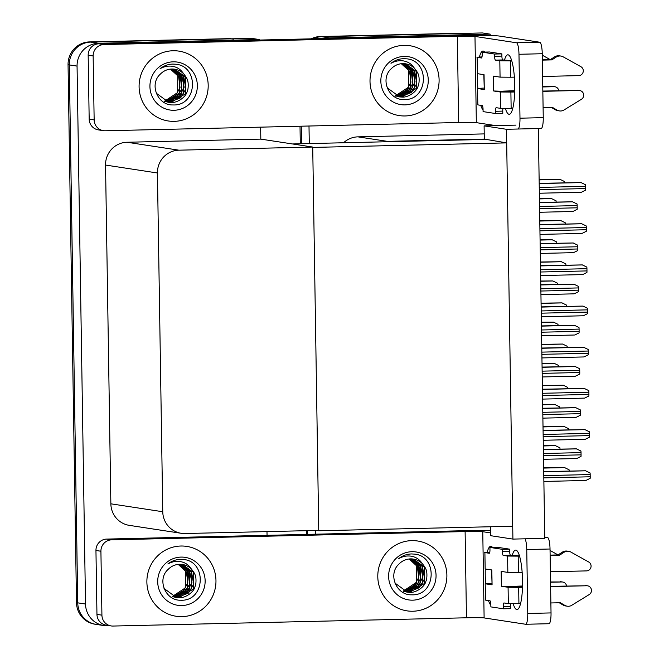 <?xml version="1.0" encoding="UTF-8"?>
<svg xmlns="http://www.w3.org/2000/svg" width="659" height="659" viewBox="0 0 659 659"><rect width="100%" height="100%" fill="white"/><g stroke="black" fill="none" stroke-linecap="round" stroke-linejoin="round"><path stroke-width="0.99" d="M484.225 133.901L357.911 136.858A22.315 21.813 98.7 0 0 343.578 142.764M515.956 125.128L484.101 125.869L484.307 139.098L387.434 141.364A22.315 21.813 98.7 0 0 383.472 141.825M484.307 139.098L506.689 142.888L512.71 526.236L318.75 530.767L312.728 147.418L506.689 142.888M324.763 38.527A22.315 21.813 -81.3 0 1 329.442 37.892L490.172 34.136L482.404 32.95L321.674 36.706L460.583 33.461A22.315 21.813 -81.3 0 1 464.298 33.7M490.172 34.136L490.189 35.537M491.598 124.979L491.606 125.696M312.918 38.799A22.315 21.813 -81.3 0 1 321.674 36.706A22.315 21.813 -81.3 0 0 312.918 38.799M307.662 534.383L307.605 530.66L307.662 534.383M301.525 143.744L301.254 126.19L301.525 143.744M315.414 534.202L315.356 530.479M309.277 143.563L308.997 126.009M506.474 129.288L512.916 539.095L544.771 538.345L538.329 128.538L506.474 129.288L484.101 125.869M490.403 526.755L490.543 535.676L512.916 539.095M316.633 530.446L318.75 530.767M292.456 143.959L484.316 139.469M99.913 624.633A22.315 21.813 -81.3 0 1 96.198 624.394A22.315 21.813 -81.3 0 1 77.746 602.845L69.294 64.911A22.315 21.813 -81.3 0 1 90.761 42.102L251.491 38.346L259.259 39.532L259.267 40.051M110.061 625.762L107.681 625.819A22.315 21.813 -81.3 0 1 103.965 625.58A22.315 21.813 -81.3 0 1 85.513 604.031L77.062 66.098A22.315 21.813 -81.3 0 1 98.529 43.288L259.259 39.532M260.635 127.146L260.824 139.123L127.006 142.253A22.315 21.813 98.7 0 0 105.539 165.055L110.86 503.814A22.315 21.813 98.7 0 0 129.304 525.363L181.2 533.288A22.315 21.813 98.7 0 0 184.924 533.526L318.742 530.396L312.72 147.048L260.824 139.123M266.986 531.607L267.052 535.33M312.72 147.048L178.902 150.178A22.315 21.813 98.7 0 0 157.435 172.987L162.757 511.738A22.315 21.813 98.7 0 0 181.2 533.288M306.427 534.408L306.369 530.684M300.29 143.769L300.01 126.223M311.205 38.84A22.315 21.813 -81.3 0 1 320.431 36.517L459.339 33.271A22.315 21.813 -81.3 0 1 462.396 33.42M103.965 625.58L96.198 624.394A22.315 21.813 -81.3 0 1 77.746 602.845L69.294 64.911A22.315 21.813 -81.3 0 1 90.761 42.102L229.67 38.856A22.315 21.813 -81.3 0 1 233.393 39.095M96.198 624.394L94.954 624.205A22.315 21.813 -81.3 0 1 76.502 602.655L68.05 64.722A22.315 21.813 -81.3 0 1 89.517 41.912L228.426 38.667A22.315 21.813 -81.3 0 1 231.482 38.815M543.313 445.731L555.397 445.641L559.928 447.832A3.715 0.774 88.7 0 1 560.01 449.034M543.667 467.874L564.549 467.577L569.071 469.768A3.715 0.774 88.7 0 1 569.162 470.971M543.37 449.43L576.403 448.845L580.933 451.036A3.715 0.774 88.7 0 1 581.032 452.618L581.065 454.85A3.715 0.774 88.7 0 1 581.016 456.407L576.74 458.532L543.527 459.307L576.707 458.532M543.724 471.564L585.554 470.781L590.085 472.973A3.715 0.774 88.7 0 1 590.176 474.554L590.217 476.786A3.715 0.774 88.7 0 1 590.167 478.343L585.892 480.469L543.873 481.449L585.859 480.469M543.074 430.393L584.904 429.61L589.434 431.802A3.715 0.774 88.7 0 1 589.533 433.383L589.566 435.607A3.715 0.774 88.7 0 1 589.517 437.172L585.241 439.298L543.23 440.278L585.208 439.289M542.431 389.222L584.261 388.431L588.792 390.622A3.715 0.774 88.7 0 1 588.882 392.204L588.924 394.436A3.715 0.774 88.7 0 1 588.874 395.993L584.599 398.118L542.579 399.099L584.566 398.118M541.78 348.043L583.61 347.26L588.141 349.451A3.715 0.774 88.7 0 1 588.24 351.033L588.273 353.265A3.715 0.774 88.7 0 1 588.223 354.822L583.948 356.947L541.937 357.928L583.915 356.947M541.13 306.872L582.968 306.089L587.499 308.28A3.715 0.774 88.7 0 1 587.589 309.862L587.63 312.086A3.715 0.774 88.7 0 1 587.581 313.651L583.306 315.776L541.286 316.757M543.016 426.694L563.898 426.398L568.429 428.589A3.715 0.774 88.7 0 1 568.519 429.8M542.365 385.523L563.256 385.227L567.778 387.418A3.715 0.774 88.7 0 1 567.869 388.629M541.723 344.344L562.605 344.047L567.135 346.247A3.715 0.774 88.7 0 1 567.218 347.45M541.072 303.173L561.954 302.876L566.485 305.068A3.715 0.774 88.7 0 1 566.575 306.278M542.67 404.552L554.746 404.461L559.277 406.652A3.715 0.774 88.7 0 1 559.367 407.863M542.019 363.381L554.104 363.29L558.634 365.481A3.715 0.774 88.7 0 1 558.717 366.692M541.377 322.21L553.453 322.119L557.984 324.31A3.715 0.774 88.7 0 1 558.074 325.513M542.728 408.25L575.76 407.674L580.282 409.865A3.715 0.774 88.7 0 1 580.381 411.447L580.422 413.679A3.715 0.774 88.7 0 1 580.373 415.236L576.098 417.361L542.884 418.136L576.065 417.361M542.077 367.079L575.109 366.495L579.64 368.694A3.715 0.774 88.7 0 1 579.739 370.276L579.772 372.5A3.715 0.774 88.7 0 1 579.722 374.065L575.414 376.182L542.233 376.956L575.447 376.182M541.434 325.908L574.467 325.324L578.989 327.515A3.715 0.774 88.7 0 1 579.088 329.096L579.121 331.329A3.715 0.774 88.7 0 1 579.08 332.886L574.805 335.011L541.591 335.785L574.772 335.011M504.44 60.208A29.754 6.195 88.7 0 1 507.842 54.821A29.754 6.195 88.7 0 1 514.753 85.513A29.754 6.195 88.7 0 1 509.234 114.304A29.754 6.195 88.7 0 1 505.395 108.496M174.198 121.355A35.331 34.532 98.7 0 0 208.112 88.265A35.331 34.532 98.7 0 0 178.976 51.13A35.331 34.532 98.7 0 0 173.086 50.751A35.331 34.532 98.7 0 0 139.173 83.841A35.331 34.532 98.7 0 0 168.309 120.976A35.331 34.532 98.7 0 0 174.198 121.355A35.331 34.532 -81.3 0 1 168.309 120.976A35.331 34.532 -81.3 0 1 139.173 83.841A35.331 34.532 -81.3 0 1 173.086 50.751A35.331 34.532 -81.3 0 1 178.976 51.13A35.331 34.532 -81.3 0 1 208.112 88.265A35.331 34.532 -81.3 0 1 174.198 121.355M405.112 115.959A35.331 34.532 98.7 0 0 439.018 82.869A35.331 34.532 98.7 0 0 409.89 45.735A35.331 34.532 98.7 0 0 404 45.356A35.331 34.532 98.7 0 0 370.086 78.446A35.331 34.532 98.7 0 0 399.222 115.58A35.331 34.532 98.7 0 0 405.112 115.959A35.331 34.532 -81.3 0 1 399.222 115.58A35.331 34.532 -81.3 0 1 370.086 78.446A35.331 34.532 -81.3 0 1 404 45.356A35.331 34.532 -81.3 0 1 409.89 45.735A35.331 34.532 -81.3 0 1 439.018 82.869A35.331 34.532 -81.3 0 1 405.112 115.959M94.146 119.88L93.141 55.966L88.166 55.208A11.154 10.906 -81.3 0 1 98.899 43.807L446.538 35.677A44.631 1.606 -0.9 0 1 499.497 36.08L539.746 42.225A11.154 2.323 88.7 0 1 542.25 53.733L518.979 54.277A11.154 2.323 -91.3 0 0 516.475 42.769L474.982 36.434L476.342 122.648A14.877 0.535 -0.9 0 0 458.689 122.516L105.226 130.779A11.154 10.906 98.7 0 1 94.146 119.88L89.171 119.122L88.166 55.208M103.372 130.655L98.397 129.897A11.154 10.906 -81.3 0 1 89.171 119.122M517.908 128.991A11.154 2.323 -91.3 0 0 519.984 118.192L543.255 117.648L542.25 53.733M543.255 117.648A11.154 2.323 88.7 0 1 541.187 128.447A11.154 2.323 88.7 0 1 541.097 128.439M519.984 118.192L518.979 54.277M483.063 109.88A29.754 6.195 88.7 0 1 480.732 105.325M477.857 88.364A29.754 6.195 88.7 0 1 477.503 73.684M479.423 56.995A29.754 6.195 88.7 0 1 482.981 51.023A29.754 6.195 88.7 0 1 484.686 52.094M495.667 125.597L476.342 122.648M458.689 122.516L457.33 36.303L103.875 44.565A11.154 10.906 98.7 0 0 93.141 55.966M457.33 36.303A14.877 0.535 179.1 0 1 474.982 36.434M512.216 555.488A29.754 6.195 88.7 0 1 515.626 550.092A29.754 6.195 88.7 0 1 522.538 580.785A29.754 6.195 88.7 0 1 517.018 609.583A29.754 6.195 88.7 0 1 513.18 603.768M181.975 616.635A35.331 34.532 98.7 0 0 215.888 583.536A35.331 34.532 98.7 0 0 186.761 546.402A35.331 34.532 98.7 0 0 180.871 546.023A35.331 34.532 98.7 0 0 146.957 579.121A35.331 34.532 98.7 0 0 176.093 616.256A35.331 34.532 98.7 0 0 181.975 616.635A35.331 34.532 -81.3 0 1 176.093 616.256A35.331 34.532 -81.3 0 1 146.957 579.121A35.331 34.532 -81.3 0 1 180.871 546.023A35.331 34.532 -81.3 0 1 186.761 546.402A35.331 34.532 -81.3 0 1 215.888 583.536A35.331 34.532 -81.3 0 1 181.975 616.635M412.888 611.231A35.331 34.532 98.7 0 0 446.802 578.141A35.331 34.532 98.7 0 0 417.666 541.006A35.331 34.532 98.7 0 0 411.776 540.627A35.331 34.532 98.7 0 0 377.871 573.717A35.331 34.532 98.7 0 0 406.998 610.852A35.331 34.532 98.7 0 0 412.888 611.231A35.331 34.532 -81.3 0 1 406.998 610.852A35.331 34.532 -81.3 0 1 377.871 573.717A35.331 34.532 -81.3 0 1 411.776 540.627A35.331 34.532 -81.3 0 1 417.666 541.006A35.331 34.532 -81.3 0 1 446.802 578.141A35.331 34.532 -81.3 0 1 412.888 611.231M101.923 615.16A11.154 10.906 98.7 0 0 111.149 625.935L106.181 625.169A11.154 10.906 -81.3 0 1 96.955 614.394L101.923 615.16L100.918 551.237L95.95 550.479A11.154 10.906 -81.3 0 1 106.684 539.078L454.323 530.948A44.631 1.606 -0.9 0 1 490.461 530.668M96.955 614.394L95.95 550.479M544.746 537.077L547.522 537.505A11.154 2.323 88.7 0 1 550.026 549.005L526.755 549.548A11.154 2.323 -91.3 0 0 525.042 538.807M490.494 532.892L482.767 531.706L484.118 617.92L525.602 624.254A11.154 2.323 -91.3 0 0 525.693 624.262A11.154 2.323 -91.3 0 0 527.76 613.463L551.031 612.919L550.026 549.005M551.031 612.919A11.154 2.323 88.7 0 1 548.963 623.719A11.154 2.323 88.7 0 1 548.881 623.711M527.76 613.463L526.755 549.548M490.84 605.151A29.754 6.195 88.7 0 1 488.508 600.596M485.642 583.635A29.754 6.195 88.7 0 1 485.279 568.964M487.207 552.267A29.754 6.195 88.7 0 1 490.766 546.295A29.754 6.195 88.7 0 1 492.471 547.374M484.118 617.92A14.877 0.535 -0.9 0 0 466.465 617.788L465.114 531.574L111.651 539.836A11.154 10.906 98.7 0 0 100.918 551.237M111.149 625.935A11.154 10.906 98.7 0 0 113.01 626.05L466.465 617.788M465.114 531.574A14.877 0.535 179.1 0 1 482.767 531.706M514.712 91.716L493.616 90.975L493.385 76.115L500.066 77.136L499.81 60.785L495.453 60.117A3.715 0.774 88.7 0 1 494.621 56.287L494.588 54.054L501.861 53.881L489.431 51.987L482.157 52.16L482.19 54.384A3.715 0.774 88.7 0 1 481.498 57.984A3.715 0.774 88.7 0 1 481.474 57.984L477.124 57.317L477.38 73.668L484.06 74.689L484.291 89.55L483.813 74.648M500.296 91.996L510.89 92.079L511.145 108.43L500.552 108.348L500.296 91.996L493.616 90.975M510.89 92.079L514.704 91.988M542.843 91.329L578.973 90.489A4.753 4.646 -81.3 0 1 581.436 99.287L563.363 110.391A7.438 7.274 -81.3 0 1 556.871 110.004L555.323 109.765L551.459 107.483M542.835 91.057L578.973 90.489M499.81 60.785L510.396 60.867L510.651 77.218L514.374 77.128M542.604 76.469L578.742 75.62A4.753 4.646 -81.3 0 0 580.925 66.716L562.514 56.468A7.438 7.274 -81.3 0 0 556.048 57.152L551.822 59.895L550.265 59.656L554.491 56.921A7.438 7.274 -81.3 0 1 559.483 55.834L561.031 56.073M510.651 77.218L500.066 77.136M542.769 86.683L554.112 86.691L542.769 86.955M484.027 88.059L477.413 88.471L477.866 104.888L482.215 105.547A3.715 0.774 88.7 0 1 483.055 109.386L483.088 111.61L495.519 113.513L502.792 113.34L502.759 111.107A3.715 0.774 88.7 0 1 502.957 108.471M484.291 89.55L477.61 88.537M477.38 73.668L477.124 57.317M511.664 60.562L502.726 59.953A3.715 0.774 88.7 0 1 501.894 56.114L501.861 53.881M477.866 104.888L477.413 88.471M554.112 86.691A4.753 4.646 -81.3 0 1 558.774 90.687M554.903 86.741L553.346 86.502A4.753 4.646 98.7 0 0 552.555 86.453M510.396 60.867L511.746 60.834M542.349 60.117L551.822 59.895M542.349 59.845L550.265 59.656L542.275 55.175M494.588 54.054L482.157 52.16M482.026 56.888L476.927 57.251M495.519 113.513L495.486 111.28A3.715 0.774 88.7 0 1 496.178 107.681A3.715 0.774 88.7 0 1 496.202 107.681L500.552 108.348M511.145 108.43L512.784 108.389M543.098 107.681L552.563 107.458L556.871 110.004M579.763 90.538L578.207 90.299A4.753 4.646 98.7 0 0 577.416 90.25M559.417 110.91L557.868 110.671A7.438 7.274 -81.3 0 1 555.323 109.765M514.737 90.72L503.089 91.14M522.496 586.988L501.392 586.255L501.161 571.386L507.842 572.407L507.587 556.056L503.237 555.397A3.715 0.774 88.7 0 1 502.397 551.558L502.364 549.326L509.638 549.161L497.207 547.258L489.934 547.431L489.966 549.664A3.715 0.774 88.7 0 1 489.283 553.263A3.715 0.774 88.7 0 1 489.25 553.255L484.9 552.596L485.156 568.948L491.836 569.961L492.075 584.83L491.598 569.928M508.081 587.276L518.666 587.35L518.93 603.702L508.336 603.628L508.081 587.276L501.392 586.255M518.666 587.35L522.488 587.268M550.619 586.609L586.749 585.76A4.753 4.646 -81.3 0 1 589.212 594.566L571.139 605.662A7.438 7.274 -81.3 0 1 564.656 605.275L563.099 605.036L559.236 602.763M550.619 586.337L586.749 585.76M507.587 556.056L518.18 556.138L518.435 572.49L522.159 572.399M550.389 571.74L586.518 570.9A4.753 4.646 -81.3 0 0 588.701 561.987L570.299 551.74A7.438 7.274 -81.3 0 0 563.824 552.431L559.598 555.175L558.049 554.936L562.267 552.193A7.438 7.274 -81.3 0 1 567.259 551.105L568.816 551.344M518.435 572.49L507.842 572.407M550.545 581.955L561.896 581.963L550.553 582.235M491.803 583.33L485.197 583.742L485.65 600.16L489.999 600.827A3.715 0.774 88.7 0 1 490.831 604.657L490.873 606.89L503.303 608.784L510.568 608.619L510.536 606.387A3.715 0.774 88.7 0 1 510.733 603.743M492.075 584.83L485.395 583.808M485.156 568.948L484.9 552.596M519.44 555.834L510.511 555.224A3.715 0.774 88.7 0 1 509.671 551.385L509.638 549.161M485.65 600.16L485.197 583.742M561.896 581.963A4.753 4.646 -81.3 0 1 566.559 585.958M562.687 582.021L561.13 581.782A4.753 4.646 98.7 0 0 560.339 581.732M518.18 556.138L519.523 556.105M550.133 555.389L559.598 555.175M550.125 555.117L558.049 554.936L550.051 550.454M502.364 549.326L489.934 547.431M489.802 552.16L484.703 552.53M503.303 608.784L503.262 606.56A3.715 0.774 88.7 0 1 503.954 602.96A3.715 0.774 88.7 0 1 503.987 602.96L508.336 603.628M518.93 603.702L520.561 603.669M550.875 602.96L560.348 602.738L564.656 605.275M587.548 585.81L585.991 585.579A4.753 4.646 98.7 0 0 585.2 585.521M567.201 606.181L565.644 605.951A7.438 7.274 -81.3 0 1 563.099 605.036M522.521 585.999L510.865 586.419M403.728 58.676L406.891 58.84C430.368 61.098 428.276 100.934 403.769 99.542C388.612 100.102 379.683 78.775 391.364 68.627A16.813 16.434 98.7 0 1 414.404 68.231C411.76 64.112 408.053 61.666 403.283 60.892C398.95 60.307 394.856 61.114 390.976 63.313C394.757 60.364 399.008 58.816 403.728 58.676M404.173 56.419A24.251 23.708 -81.3 0 1 428.268 80.101A24.251 23.708 -81.3 0 1 404.931 104.888A24.251 23.708 -81.3 0 1 380.844 81.214A24.251 23.708 -81.3 0 1 404.173 56.419M387.171 87.795L399.675 96.922L402.525 97.104C407.748 97.458 416.9 92.095 418.168 85.802C419.248 84.228 419.478 77.605 418.572 75.381C418.3 73.635 416.916 71.246 414.404 68.231M399.428 96.881L402.031 97.03L416.472 88.347L416.529 71.6L405.392 63.775M398.448 96.684L400.062 96.733L414.495 88.051L414.56 71.296L404.387 63.668M398.753 96.749L400.557 96.807L411.554 92.425L416.768 83.569L414.56 70.562L404.642 63.684M397.476 96.428L412.518 87.746L412.583 70.991L403.374 63.618M397.715 96.502L409.914 91.815L415.063 81.84L412.732 70.488L403.629 63.618M396.512 96.115L410.549 87.441L410.615 70.694L402.352 63.635M396.751 96.198L408.234 91.222L412.649 83.635L411.249 71.024L402.608 63.618M395.557 95.736L408.572 87.145L408.638 70.389L401.323 63.717M395.795 95.835L405.853 91.313L410.944 82.227L409.568 71.287L401.578 63.684M395.499 96.132L396.117 96.123M180.591 559.343L183.762 559.507C207.231 561.765 205.147 601.609 180.64 600.217C165.483 600.777 156.554 579.442 168.234 569.302A16.813 16.434 98.7 0 1 191.275 568.906C188.631 564.788 184.924 562.341 180.146 561.567C175.821 560.974 171.719 561.781 167.847 563.989C171.628 561.04 175.879 559.491 180.591 559.343M181.044 557.094A24.251 23.708 -81.3 0 1 205.138 580.777A24.251 23.708 -81.3 0 1 181.802 605.563A24.251 23.708 -81.3 0 1 157.707 581.881A24.251 23.708 -81.3 0 1 181.044 557.094M164.033 588.471L176.546 597.589L179.396 597.779C184.619 598.133 193.771 592.77 195.039 586.469C196.118 584.895 196.349 578.281 195.443 576.057C195.171 574.302 193.787 571.921 191.275 568.906M176.299 597.556L178.902 597.705L193.334 589.022L193.4 572.267L182.255 564.45M175.319 597.359L176.925 597.4L191.365 588.718L191.431 571.971L181.258 564.335M175.623 597.425L177.419 597.482L188.425 593.092L193.639 584.245L191.431 571.238L181.513 564.359M174.347 597.103L189.388 588.421L189.454 571.666L180.245 564.285M174.586 597.169L186.777 592.482L191.934 582.515L189.603 571.164L180.5 564.293M173.383 596.79L187.42 588.116L187.486 571.369L179.223 564.302M173.622 596.873L185.105 591.897L189.52 584.302L188.12 571.699L179.479 564.293M172.427 596.411L185.443 587.82L185.508 571.065L178.185 564.384M172.666 596.51L182.724 591.988L187.807 582.902L186.439 571.963L178.449 564.359M172.37 596.799L172.979 596.799M411.504 553.947L414.676 554.112C438.144 556.369 436.06 596.214 411.554 594.813C396.388 595.382 387.467 574.047 399.14 563.898A16.813 16.434 98.7 0 1 422.18 563.511C419.544 559.384 415.837 556.937 411.059 556.171C406.735 555.578 402.633 556.385 398.761 558.593C402.542 555.644 406.792 554.095 411.504 553.947M411.957 551.698A24.251 23.708 -81.3 0 1 436.052 575.373A24.251 23.708 -81.3 0 1 412.715 600.168A24.251 23.708 -81.3 0 1 388.621 576.485A24.251 23.708 -81.3 0 1 411.957 551.698M394.947 583.075L407.451 592.194L410.31 592.383C415.524 592.738 424.684 587.375 425.945 581.073C427.024 579.5 427.263 572.885 426.357 570.653C426.085 568.906 424.693 566.526 422.18 563.511M407.204 592.153L409.816 592.309L424.248 583.627L424.314 566.872L413.168 559.054M406.224 591.963L407.839 592.004L422.279 583.322L422.337 566.575L412.163 558.939M406.529 592.029L408.333 592.079L419.33 587.696L424.544 578.849L422.345 565.842L412.419 558.964M405.252 591.708L420.302 583.017L420.368 566.27L411.158 558.89M405.499 591.774L417.691 587.087L422.847 577.119L420.516 565.768L411.405 558.898M404.296 591.387L418.325 582.721L418.391 565.966L410.129 558.906M404.535 591.477L416.018 586.502L420.426 578.907L419.033 566.303L410.392 558.898M403.341 591.016L416.356 582.416L416.422 565.669L409.099 558.989M403.58 591.115L413.638 586.584L418.72 577.506L417.353 566.559L409.363 558.964M403.283 591.403L403.893 591.403M172.815 64.071L175.978 64.236C199.455 66.493 197.362 106.338 172.856 104.938C157.699 105.498 148.769 84.171 160.45 74.022A16.813 16.434 98.7 0 1 183.49 73.627C180.854 69.508 177.147 67.061 172.37 66.295C168.045 65.702 163.943 66.51 160.071 68.709C163.852 65.76 168.103 64.211 172.815 64.071M173.259 61.822A24.251 23.708 -81.3 0 1 197.354 85.497A24.251 23.708 -81.3 0 1 174.025 110.284A24.251 23.708 -81.3 0 1 149.931 86.609A24.251 23.708 -81.3 0 1 173.259 61.822M156.257 93.199L168.762 102.318L171.612 102.507C176.834 102.853 185.986 97.491 187.255 91.197C188.334 89.624 188.573 83.009 187.658 80.777C187.395 79.031 186.003 76.65 183.49 73.627M168.515 102.277L171.118 102.425L185.558 93.743L185.624 76.996L174.478 69.17M167.534 102.079L169.149 102.129L183.581 93.446L183.647 76.691L173.474 69.063M167.839 102.153L169.643 102.203L180.64 97.82L185.854 88.965L183.647 75.966L173.729 69.08M166.562 101.824L181.612 93.141L181.678 76.395L172.46 69.014M166.809 101.898L179.001 97.211L184.158 87.235L181.826 75.892L172.716 69.022M165.598 101.511L179.635 92.845L179.701 76.09L171.439 69.03M165.837 101.593L177.32 96.626L181.736 89.031L180.335 76.419L171.694 69.022M164.651 101.132L177.666 92.54L177.732 75.793L170.409 69.113M164.882 101.231L174.94 96.708L180.031 87.631L178.655 76.683L170.665 69.088M164.593 101.527L165.203 101.527M540.429 262.002L561.311 261.705L565.842 263.897A3.715 0.774 88.7 0 1 565.924 265.099M539.779 220.823L560.661 220.526L565.191 222.726A3.715 0.774 88.7 0 1 565.282 223.928M539.136 179.652L560.018 179.355L564.549 181.546A3.715 0.774 88.7 0 1 564.631 182.757M540.487 265.701L582.317 264.91L586.848 267.101A3.715 0.774 88.7 0 1 586.947 268.683L586.98 270.915A3.715 0.774 88.7 0 1 586.93 272.472L582.622 274.597L540.644 275.577L582.655 274.597M539.836 224.521L581.675 223.739L586.197 225.93A3.715 0.774 88.7 0 1 586.296 227.512L586.337 229.744A3.715 0.774 88.7 0 1 586.288 231.301L582.012 233.426L539.993 234.406L581.979 233.426M539.194 183.35L581.024 182.568L585.554 184.759A3.715 0.774 88.7 0 1 585.653 186.34L585.686 188.565A3.715 0.774 88.7 0 1 585.637 190.13L581.362 192.255L539.35 193.235M540.784 284.729L573.816 284.153L578.347 286.344A3.715 0.774 88.7 0 1 578.445 287.925L578.478 290.158A3.715 0.774 88.7 0 1 578.429 291.715L574.154 293.84L540.94 294.614L574.121 293.84M540.141 243.558L573.173 242.973L577.696 245.173A3.715 0.774 88.7 0 1 577.795 246.754L577.828 248.978A3.715 0.774 88.7 0 1 577.786 250.544L573.478 252.661L540.298 253.435L573.511 252.661M539.49 202.387L572.523 201.802L577.053 203.993A3.715 0.774 88.7 0 1 577.152 205.575L577.185 207.807A3.715 0.774 88.7 0 1 577.136 209.364L572.86 211.49L539.647 212.264L572.828 211.49M540.726 281.031L552.81 280.94L557.341 283.131A3.715 0.774 88.7 0 1 557.423 284.342M540.083 239.86L552.16 239.769L556.69 241.96A3.715 0.774 88.7 0 1 556.781 243.171M539.433 198.688L551.517 198.598L556.048 200.789A3.715 0.774 88.7 0 1 556.13 201.992M387.434 141.364L357.911 136.858M329.442 37.892L320.431 36.517M85.513 604.031L76.502 602.655M98.529 43.288L89.517 41.912M77.062 66.098L68.05 64.722M157.435 172.987L105.539 165.055M178.902 150.178L127.006 142.253M162.757 511.738L110.86 503.814M459.339 33.271L460.583 33.461M228.426 38.667L229.67 38.856M543.321 445.945L555.553 445.665M543.667 468.088L564.697 467.593M543.469 455.731L581.065 454.85M543.436 453.499L581.032 452.618M543.378 449.644L576.559 448.87M543.823 477.866L590.217 476.786M543.782 475.641L590.176 474.554M543.724 471.786L585.711 470.806M543.173 436.695L589.566 435.607M543.14 434.462L589.533 433.383M543.074 430.615L585.06 429.627M542.53 395.524L588.924 394.436M542.489 393.291L588.882 392.204M542.431 389.436L584.418 388.456M541.879 354.344L588.273 353.265M541.846 352.12L588.24 351.033M541.78 348.265L583.767 347.285M541.286 316.748L583.273 315.768M541.237 313.173L587.63 312.086M541.196 310.941L587.589 309.862M541.138 307.094L583.124 306.106M543.016 426.917L564.055 426.422M542.373 385.737L563.404 385.251M541.723 344.566L562.761 344.072M541.08 303.395L562.111 302.901M542.67 404.774L554.903 404.486M542.028 363.603L554.26 363.315M541.377 322.424L553.609 322.144M542.827 414.552L580.422 413.679M542.794 412.328L580.381 411.447M542.728 408.473L575.908 407.699M542.176 373.381L579.772 372.5M542.143 371.149L579.739 370.276M542.085 367.302L575.266 366.519M541.533 332.21L579.121 331.329M541.5 329.978L579.088 329.096M541.434 326.123L574.615 325.348M516.475 42.769L539.746 42.225M98.899 43.807L103.875 44.565M544.754 537.563L547.522 537.505M106.684 539.078L111.651 539.836M495.453 60.117L502.726 59.953M494.621 56.287L501.894 56.114M495.486 111.28L502.759 111.107M554.491 56.921L556.048 57.152M503.237 555.397L510.511 555.224M502.397 551.558L509.671 551.385M503.262 606.56L510.536 606.387M562.267 552.193L563.824 552.431M540.429 262.216L561.468 261.73M539.787 221.045L560.817 220.551M539.136 179.874L560.175 179.38M540.586 272.002L586.98 270.915M540.553 269.77L586.947 268.683M540.487 265.915L582.474 264.934M539.935 230.823L586.337 229.744M539.902 228.599L586.296 227.512M539.845 224.744L581.823 223.763M539.35 193.227L581.329 192.247M539.293 189.652L585.686 188.565M539.26 187.42L585.653 186.34M539.194 183.573L581.18 182.584M540.882 291.031L578.478 290.158M540.85 288.807L578.445 287.925M540.792 284.952L573.973 284.177M540.24 249.86L577.828 248.978M540.207 247.627L577.795 246.754M540.141 243.772L573.322 242.998M539.589 208.689L577.185 207.807M539.556 206.456L577.152 205.575M539.499 202.601L572.679 201.827M540.734 281.253L552.967 280.965M540.083 240.082L552.316 239.794M539.441 198.903L551.674 198.623M538.156 128.513L541.187 128.447M525.693 624.262L548.963 623.719"/></g></svg>

